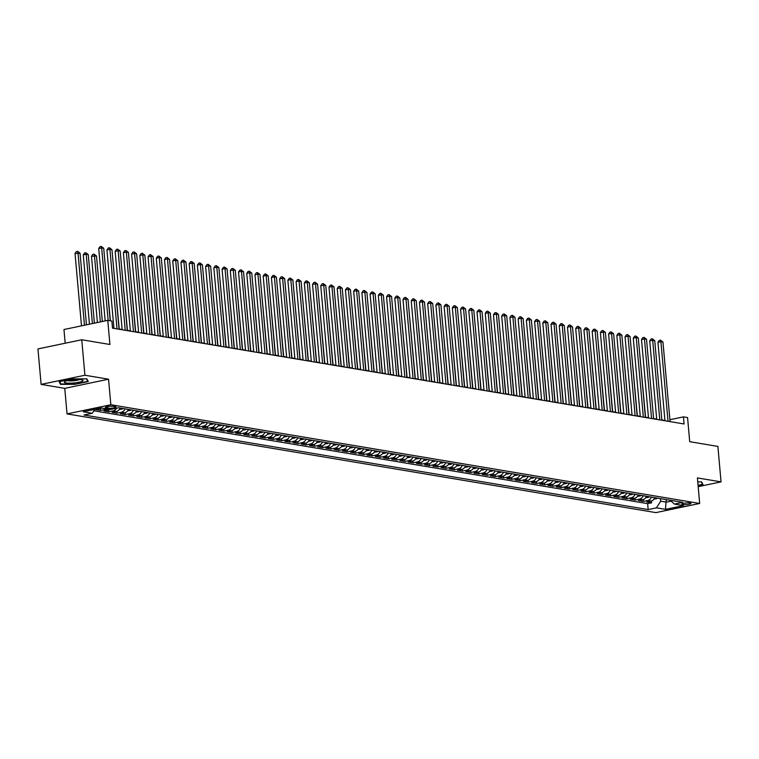 <?xml version="1.0" encoding="UTF-8"?>
<svg xmlns="http://www.w3.org/2000/svg" width="759" height="759" viewBox="0 0 759 759"><rect width="100%" height="100%" fill="white"/><g stroke="black" fill="none" stroke-linecap="round" stroke-linejoin="round"><path stroke-width="1.14" d="M690.149 502.97A4.63 0.816 174.9 0 0 684.941 503.113A4.63 0.816 174.9 0 0 681.743 504.175A4.63 0.816 174.9 0 0 682.569 504.555A4.63 0.816 174.9 0 0 687.768 504.422A4.63 0.816 174.9 0 0 690.975 503.35A4.63 0.816 174.9 0 0 690.149 502.97M67.039 413.902L655.89 512.619L699.684 503.454L110.842 404.746L67.039 413.902L64.762 388.361L108.556 379.196L84.913 375.24L41.119 384.396L64.762 388.361M41.119 384.396L37.95 348.922L81.754 339.766L109.913 344.482L107.769 320.364L63.965 329.52L65.189 343.229M698.185 486.661L721.05 481.88L717.881 446.406L689.713 441.681L687.559 417.564L683.451 416.871L669.903 419.708M84.913 375.24L81.754 339.766M101.516 408.038A5.787 4.734 99.5 0 1 99.97 408.693L95.653 409.594L100.586 410.42L100.416 408.57M109.742 409.424A5.787 4.734 -80.5 0 1 108.195 410.069L103.879 410.97L108.812 411.805L108.641 409.945M120.159 408.048A5.787 4.734 -80.5 0 1 116.421 411.444L112.095 412.355L117.038 413.181L116.867 411.331M128.375 409.424A5.787 4.734 -80.5 0 1 124.647 412.83L120.32 413.731L125.254 414.556L125.093 412.706M136.601 410.799A5.787 4.734 -80.5 0 1 132.863 414.205L128.546 415.107L133.48 415.932L133.318 414.082M144.827 412.175A5.787 4.734 -80.5 0 1 141.089 415.581L136.772 416.492L141.705 417.317L141.544 415.467M153.052 413.56A5.787 4.734 -80.5 0 1 149.314 416.966L144.997 417.867L149.931 418.693L149.76 416.843M161.278 414.936A5.787 4.734 -80.5 0 1 157.54 418.342L153.223 419.243L158.157 420.069L157.986 418.218M169.504 416.312A5.787 4.734 -80.5 0 1 165.766 419.718L161.439 420.628L166.382 421.454L166.212 419.604M177.729 417.697A5.787 4.734 -80.5 0 1 173.991 421.103L169.665 422.004L174.598 422.829L174.437 420.979M185.946 419.072A5.787 4.734 -80.5 0 1 182.217 422.478L177.891 423.38L182.824 424.205L182.663 422.355M194.171 420.448A5.787 4.734 -80.5 0 1 190.433 423.854L186.116 424.765L191.05 425.59L190.888 423.74M202.397 421.833A5.787 4.734 -80.5 0 1 198.659 425.239L194.342 426.141L199.275 426.966L199.105 425.116M210.623 423.209A5.787 4.734 -80.5 0 1 206.884 426.615L202.568 427.516L207.501 428.342L207.33 426.492M218.848 424.585A5.787 4.734 -80.5 0 1 215.11 427.991L210.784 428.892L215.727 429.727L215.556 427.877M227.074 425.97A5.787 4.734 -80.5 0 1 223.336 429.376L219.009 430.277L223.943 431.103L223.782 429.252M235.29 427.345A5.787 4.734 -80.5 0 1 231.561 430.751L227.235 431.653L232.169 432.478L232.007 430.628M243.516 428.721A5.787 4.734 -80.5 0 1 239.778 432.127L235.461 433.028L240.394 433.863L240.233 432.013M251.741 430.106A5.787 4.734 -80.5 0 1 248.003 433.512L243.686 434.414L248.62 435.239L248.449 433.389M259.967 431.482A5.787 4.734 -80.5 0 1 256.229 434.888L251.912 435.789L256.846 436.615L256.675 434.765M268.193 432.858A5.787 4.734 -80.5 0 1 264.455 436.264L260.128 437.165L265.071 438L264.9 436.14M276.418 434.243A5.787 4.734 -80.5 0 1 272.68 437.639L268.354 438.55L273.287 439.376L273.126 437.526M284.634 435.619A5.787 4.734 -80.5 0 1 280.906 439.025L276.58 439.926L281.513 440.751L281.352 438.901M292.86 436.994A5.787 4.734 -80.5 0 1 289.122 440.4L284.805 441.302L289.739 442.136L289.577 440.277M301.086 438.379A5.787 4.734 -80.5 0 1 297.348 441.776L293.031 442.687L297.964 443.512L297.794 441.662M309.311 439.755A5.787 4.734 -80.5 0 1 305.573 443.161L301.257 444.062L306.19 444.888L306.019 443.038M317.537 441.131A5.787 4.734 -80.5 0 1 313.799 444.537L309.473 445.438L314.416 446.264L314.245 444.413M325.763 442.506A5.787 4.734 -80.5 0 1 322.025 445.912L317.698 446.823L322.632 447.649L322.471 445.799M333.979 443.892A5.787 4.734 -80.5 0 1 330.25 447.298L325.924 448.199L330.858 449.024L330.696 447.174M342.205 445.267A5.787 4.734 -80.5 0 1 338.467 448.673L334.15 449.575L339.083 450.4L338.922 448.55M350.43 446.643A5.787 4.734 -80.5 0 1 346.692 450.049L342.375 450.96L347.309 451.785L347.138 449.935M358.656 448.028A5.787 4.734 -80.5 0 1 354.918 451.434L350.601 452.336L355.535 453.161L355.364 451.311M366.882 449.404A5.787 4.734 -80.5 0 1 363.144 452.81L358.817 453.711L363.76 454.537L363.589 452.687M375.107 450.78A5.787 4.734 -80.5 0 1 371.369 454.186L367.043 455.096L371.976 455.922L371.815 454.072M383.323 452.165A5.787 4.734 -80.5 0 1 379.595 455.571L375.269 456.472L380.202 457.298L380.041 455.447M391.549 453.54A5.787 4.734 -80.5 0 1 387.811 456.946L383.494 457.848L388.428 458.673L388.266 456.823M399.775 454.916A5.787 4.734 -80.5 0 1 396.037 458.322L391.72 459.223L396.653 460.058L396.492 458.208M408 456.301A5.787 4.734 -80.5 0 1 404.262 459.707L399.946 460.609L404.879 461.434L404.708 459.584M416.226 457.677A5.787 4.734 -80.5 0 1 412.488 461.083L408.162 461.984L413.105 462.81L412.934 460.96M424.452 459.053A5.787 4.734 -80.5 0 1 420.714 462.459L416.387 463.36L421.321 464.195L421.16 462.345M432.668 460.438A5.787 4.734 -80.5 0 1 428.939 463.844L424.613 464.745L429.547 465.571L429.385 463.721M440.894 461.814A5.787 4.734 -80.5 0 1 437.156 465.22L432.839 466.121L437.772 466.946L437.611 465.096M449.119 463.189A5.787 4.734 -80.5 0 1 445.381 466.595L441.064 467.497L445.998 468.331L445.837 466.472M457.345 464.574A5.787 4.734 -80.5 0 1 453.607 467.971L449.29 468.882L454.224 469.707L454.053 467.857M465.571 465.95A5.787 4.734 -80.5 0 1 461.833 469.356L457.516 470.257L462.449 471.083L462.278 469.233M473.796 467.326A5.787 4.734 -80.5 0 1 470.058 470.732L465.732 471.633L470.665 472.468L470.504 470.608M482.012 468.711A5.787 4.734 -80.5 0 1 478.284 472.107L473.958 473.018L478.891 473.844L478.73 471.994M490.238 470.087A5.787 4.734 -80.5 0 1 486.5 473.493L482.183 474.394L487.117 475.219L486.955 473.369M498.464 471.462A5.787 4.734 -80.5 0 1 494.726 474.868L490.409 475.77L495.342 476.605L495.181 474.745M506.689 472.838A5.787 4.734 -80.5 0 1 502.951 476.244L498.635 477.155L503.568 477.98L503.397 476.13M514.915 474.223A5.787 4.734 -80.5 0 1 511.177 477.629L506.86 478.531L511.794 479.356L511.623 477.506M523.141 475.599A5.787 4.734 -80.5 0 1 519.403 479.005L515.076 479.906L520.01 480.732L519.849 478.882M531.357 476.975A5.787 4.734 -80.5 0 1 527.628 480.381L523.302 481.291L528.236 482.117L528.074 480.267M539.583 478.36A5.787 4.734 -80.5 0 1 535.845 481.766L531.528 482.667L536.461 483.492L536.3 481.642M547.808 479.735A5.787 4.734 -80.5 0 1 544.07 483.141L539.753 484.043L544.687 484.868L544.526 483.018M556.034 481.111A5.787 4.734 -80.5 0 1 552.296 484.517L547.979 485.428L552.913 486.253L552.742 484.403M564.26 482.496A5.787 4.734 -80.5 0 1 560.521 485.902L556.205 486.804L561.138 487.629L560.967 485.779M572.485 483.872A5.787 4.734 -80.5 0 1 568.747 487.278L564.421 488.179L569.354 489.005L569.193 487.155M580.701 485.248A5.787 4.734 -80.5 0 1 576.973 488.654L572.647 489.555L577.58 490.39L577.419 488.54M588.927 486.633A5.787 4.734 -80.5 0 1 585.189 490.039L580.872 490.94L585.806 491.766L585.644 489.916M597.153 488.009A5.787 4.734 -80.5 0 1 593.415 491.415L589.098 492.316L594.031 493.141L593.87 491.291M605.378 489.384A5.787 4.734 -80.5 0 1 601.64 492.79L597.324 493.692L602.257 494.526L602.086 492.676M613.604 490.769A5.787 4.734 -80.5 0 1 609.866 494.175L605.549 495.077L610.483 495.902L610.312 494.052M621.83 492.145A5.787 4.734 -80.5 0 1 618.092 495.551L613.765 496.452L618.699 497.278L618.538 495.428M630.046 493.521A5.787 4.734 -80.5 0 1 626.317 496.927L621.991 497.828L626.925 498.663L626.763 496.813M638.272 494.906A5.787 4.734 -80.5 0 1 634.533 498.302L630.217 499.213L635.15 500.039L634.989 498.189M646.497 496.282A5.787 4.734 -80.5 0 1 642.759 499.688L638.442 500.589L643.376 501.414L643.215 499.564M107.769 320.364L111.877 321.057L112.512 328.144L684.087 423.968L683.451 416.871M106.099 407.868L107.901 408.171A4.488 0.787 174.9 0 0 112.949 408.038A4.488 0.787 174.9 0 0 116.042 407.004A4.488 0.787 174.9 0 0 115.245 406.644L113.433 406.34A4.488 0.787 174.9 0 0 108.395 406.473A4.488 0.787 174.9 0 0 105.302 407.507A4.488 0.787 174.9 0 0 106.099 407.868L106.023 406.995M670.15 500.247L674.447 504.09L682.73 502.354L118.556 407.773L110.273 409.509L101.222 407.991L83.234 411.757L92.275 413.276L83.993 415.002L648.167 509.583L656.45 507.847L660.681 501.187L666.44 502.154L671.174 501.158M674.447 504.09L683.489 505.608L665.501 509.365L656.45 507.847M93.85 410.79L647.636 503.625L651.601 502.8L651.431 500.94M654.723 497.657A5.787 4.734 -80.5 0 1 650.985 501.063L646.668 501.965L651.601 502.8M651.431 497.107A5.787 4.734 99.5 0 1 647.693 500.513L643.376 501.414M643.205 495.731A5.787 4.734 99.5 0 1 639.476 499.137L635.15 500.039M634.989 494.346A5.787 4.734 99.5 0 1 631.251 497.752L626.925 498.663M626.763 492.971A5.787 4.734 99.5 0 1 623.025 496.377L618.699 497.278M618.538 491.595A5.787 4.734 99.5 0 1 614.799 495.001L610.483 495.902M610.312 490.21A5.787 4.734 99.5 0 1 606.574 493.616L602.257 494.526M602.086 488.834A5.787 4.734 99.5 0 1 598.348 492.24L594.031 493.141M593.861 487.458A5.787 4.734 99.5 0 1 590.132 490.864L585.806 491.766M585.644 486.083A5.787 4.734 99.5 0 1 581.906 489.479L577.58 490.39M577.419 484.697A5.787 4.734 99.5 0 1 573.681 488.103L569.354 489.005M569.193 483.322A5.787 4.734 99.5 0 1 565.455 486.728L561.138 487.629M560.967 481.946A5.787 4.734 99.5 0 1 557.229 485.343L552.913 486.253M552.742 480.561A5.787 4.734 99.5 0 1 549.004 483.967L544.687 484.868M544.516 479.185A5.787 4.734 99.5 0 1 540.788 482.591L536.461 483.492M536.3 477.809A5.787 4.734 99.5 0 1 532.562 481.215L528.236 482.117M528.074 476.424A5.787 4.734 99.5 0 1 524.336 479.83L520.01 480.732M519.849 475.049A5.787 4.734 99.5 0 1 516.111 478.455L511.794 479.356M511.623 473.673A5.787 4.734 99.5 0 1 507.885 477.079L503.568 477.98M503.397 472.288A5.787 4.734 99.5 0 1 499.659 475.694L495.342 476.605M495.172 470.912A5.787 4.734 99.5 0 1 491.443 474.318L487.117 475.219M486.955 469.536A5.787 4.734 99.5 0 1 483.217 472.942L478.891 473.844M478.73 468.151A5.787 4.734 99.5 0 1 474.992 471.557L470.665 472.468M470.504 466.776A5.787 4.734 99.5 0 1 466.766 470.182L462.449 471.083M462.278 465.4A5.787 4.734 99.5 0 1 458.54 468.806L454.224 469.707M454.053 464.015A5.787 4.734 99.5 0 1 450.315 467.421L445.998 468.331M445.827 462.639A5.787 4.734 99.5 0 1 442.099 466.045L437.772 466.946M437.611 461.263A5.787 4.734 99.5 0 1 433.873 464.669L429.547 465.571M429.385 459.878A5.787 4.734 99.5 0 1 425.647 463.284L421.321 464.195M421.16 458.502A5.787 4.734 99.5 0 1 417.422 461.908L413.105 462.81M412.934 457.127A5.787 4.734 99.5 0 1 409.196 460.533L404.879 461.434M404.708 455.751A5.787 4.734 99.5 0 1 400.97 459.148L396.653 460.058M396.483 454.366A5.787 4.734 99.5 0 1 392.754 457.772L388.428 458.673M388.257 452.99A5.787 4.734 99.5 0 1 384.528 456.396L380.202 457.298M380.041 451.614A5.787 4.734 99.5 0 1 376.303 455.011L371.976 455.922M371.815 450.229A5.787 4.734 99.5 0 1 368.077 453.635L363.76 454.537M363.589 448.854A5.787 4.734 99.5 0 1 359.851 452.26L355.535 453.161M355.364 447.478A5.787 4.734 99.5 0 1 351.626 450.884L347.309 451.785M347.138 446.093A5.787 4.734 99.5 0 1 343.4 449.499L339.083 450.4M338.912 444.717A5.787 4.734 99.5 0 1 335.184 448.123L330.858 449.024M330.696 443.341A5.787 4.734 99.5 0 1 326.958 446.747L322.632 447.649M322.471 441.956A5.787 4.734 99.5 0 1 318.733 445.362L314.416 446.264M314.245 440.581A5.787 4.734 99.5 0 1 310.507 443.987L306.19 444.888M306.019 439.205A5.787 4.734 99.5 0 1 302.281 442.611L297.964 443.512M297.794 437.82A5.787 4.734 99.5 0 1 294.056 441.226L289.739 442.136M289.568 436.444A5.787 4.734 99.5 0 1 285.839 439.85L281.513 440.751M281.352 435.068A5.787 4.734 99.5 0 1 277.614 438.474L273.287 439.376M273.126 433.683A5.787 4.734 99.5 0 1 269.388 437.089L265.071 438M264.9 432.307A5.787 4.734 99.5 0 1 261.162 435.713L256.846 436.615M256.675 430.932A5.787 4.734 99.5 0 1 252.937 434.338L248.62 435.239M248.449 429.547A5.787 4.734 99.5 0 1 244.711 432.953L240.394 433.863M240.223 428.171A5.787 4.734 99.5 0 1 236.495 431.577L232.169 432.478M232.007 426.795A5.787 4.734 99.5 0 1 228.269 430.201L223.943 431.103M223.782 425.419A5.787 4.734 99.5 0 1 220.044 428.816L215.727 429.727M215.556 424.034A5.787 4.734 99.5 0 1 211.818 427.44L207.501 428.342M207.33 422.659A5.787 4.734 99.5 0 1 203.592 426.065L199.275 426.966M199.105 421.283A5.787 4.734 99.5 0 1 195.367 424.679L191.05 425.59M190.879 419.898A5.787 4.734 99.5 0 1 187.15 423.304L182.824 424.205M182.663 418.522A5.787 4.734 99.5 0 1 178.925 421.928L174.598 422.829M174.437 417.146A5.787 4.734 99.5 0 1 170.699 420.552L166.382 421.454M166.212 415.761A5.787 4.734 99.5 0 1 162.473 419.167L158.157 420.069M157.986 414.386A5.787 4.734 99.5 0 1 154.248 417.792L149.931 418.693M149.76 413.01A5.787 4.734 99.5 0 1 146.022 416.416L141.705 417.317M141.535 411.625A5.787 4.734 99.5 0 1 137.806 415.031L133.48 415.932M133.318 410.249A5.787 4.734 99.5 0 1 129.58 413.655L125.254 414.556M125.093 408.873A5.787 4.734 99.5 0 1 121.355 412.279L117.038 413.181M116.525 408.2A5.787 4.734 99.5 0 1 113.129 410.894L108.812 411.805M106.45 408.864A5.787 4.734 99.5 0 1 104.903 409.518L100.586 410.42M108.556 379.196L110.842 404.746M721.05 481.88L697.407 477.914L699.684 503.454M664.922 420.458L661.82 419.936M656.706 419.082L653.594 418.56M648.48 417.697L645.368 417.175M640.254 416.321L637.143 415.799M632.029 414.945L628.926 414.423M623.803 413.56L620.701 413.048M615.577 412.184L612.475 411.663M607.361 410.809L604.249 410.287M599.136 409.424L596.024 408.911M590.91 408.048L587.798 407.526M582.684 406.672L579.582 406.15M574.459 405.297L571.356 404.775M566.233 403.911L563.131 403.39M558.017 402.536L554.905 402.014M549.791 401.16L546.679 400.638M541.565 399.775L538.454 399.253M533.34 398.399L530.228 397.877M525.114 397.023L522.012 396.502M516.888 395.638L513.786 395.116M508.672 394.263L505.56 393.741M500.447 392.887L497.335 392.365M492.221 391.502L489.109 390.98M483.995 390.126L480.883 389.604M475.77 388.75L472.667 388.228M467.544 387.365L464.442 386.843M459.328 385.989L456.216 385.468M451.102 384.614L447.99 384.092M442.877 383.229L439.765 382.716M434.651 381.853L431.539 381.331M426.425 380.477L423.323 379.955M418.2 379.092L415.097 378.58M409.983 377.716L406.871 377.195M401.758 376.341L398.646 375.819M393.532 374.965L390.42 374.443M385.306 373.58L382.194 373.058M377.081 372.204L373.978 371.682M368.855 370.828L365.753 370.307M360.629 369.443L357.527 368.921M352.413 368.068L349.301 367.546M344.188 366.692L341.076 366.17M335.962 365.307L332.85 364.785M327.736 363.931L324.634 363.409M319.511 362.555L316.408 362.034M311.285 361.17L308.182 360.648M303.069 359.794L299.957 359.273M294.843 358.419L291.731 357.897M286.617 357.034L283.505 356.512M278.392 355.658L275.289 355.136M270.166 354.282L267.064 353.76M261.94 352.897L258.838 352.385M253.724 351.521L250.612 351M245.499 350.146L242.387 349.624M237.273 348.761L234.161 348.248M229.047 347.385L225.945 346.863M220.822 346.009L217.719 345.487M212.596 344.633L209.493 344.112M204.38 343.248L201.268 342.726M196.154 341.873L193.042 341.351M187.928 340.497L184.817 339.975M179.703 339.112L176.6 338.59M171.477 337.736L168.375 337.214M163.251 336.36L160.149 335.839M155.035 334.975L151.923 334.453M146.81 333.599L143.698 333.078M138.584 332.224L135.472 331.702M130.358 330.839L127.256 330.317M122.133 329.463L119.03 328.941M113.907 328.087L112.484 327.841M666.212 499.583L665.501 509.365M660.453 498.616L660.681 501.187M94.771 409.338L92.275 413.276M647.636 503.625L648.167 509.583M60.521 384.367L75.046 384.32L88.243 381.559L86.896 378.855L72.371 378.902L59.174 381.663L60.521 384.367L60.388 382.972M698.1 485.646L702.986 484.622L701.648 481.908L697.768 481.927M86.564 378.855L87.759 381.274L75.046 384.32M108.139 320.431L101.668 247.937L103.727 248.278L110.197 320.772M105.169 320.905L98.708 248.554L101.668 247.937L101.232 246.381L103.727 248.278M98.708 248.554L100.055 246.628L101.232 246.381M86.441 324.824L80.056 253.231L75.037 253.506L81.498 325.858M75.037 253.506L76.374 251.58L77.56 251.333L77.997 252.889L84.458 325.241M77.56 251.333L80.056 253.231M81.374 379.718A9.402 1.651 174.9 0 0 72.238 379.813A9.402 1.651 174.9 0 0 64.724 381.616A9.402 1.651 174.9 0 0 65.986 382.934A9.402 1.651 174.9 0 0 77.911 382.441A9.402 1.651 174.9 0 0 82.551 380.022A9.402 1.651 174.9 0 0 81.374 379.718M67.608 380.591A6.442 1.129 174.9 0 0 68.263 380.752A6.442 1.129 174.9 0 0 74.316 380.705A6.442 1.129 174.9 0 0 79.534 379.528M74.98 383.95L60.9 383.997L59.686 381.549M87.683 380.449L87.759 381.274M702.436 483.502L702.511 484.337L698.062 485.267M701.316 481.908L702.511 484.337M117 328.903L109.894 249.313L111.953 249.664L119.059 329.245M113.935 328.391L106.934 249.939L109.894 249.313L109.457 247.757L111.953 249.664M106.934 249.939L108.281 248.013L109.457 247.757M125.226 330.279L118.119 250.698L120.178 251.039L127.275 330.62M122.161 329.767L115.159 251.314L118.119 250.698L117.683 249.142L120.178 251.039M115.159 251.314L116.497 249.388L117.683 249.142M133.451 331.655L126.345 252.073L128.404 252.415L135.5 332.006M130.387 331.142L123.385 252.69L126.345 252.073L125.909 250.517L128.404 252.415M123.385 252.69L124.723 250.764L125.909 250.517M141.667 333.04L134.571 253.449L136.62 253.8L143.726 333.381M138.612 332.527L131.611 254.075L134.571 253.449L134.134 251.893L136.62 253.8M131.611 254.075L132.948 252.14L134.134 251.893M94.391 323.163L88.272 254.616L86.222 254.265L83.262 254.891L89.448 324.197M83.262 254.891L84.6 252.956L85.786 252.709L86.222 254.265L92.408 323.571M85.786 252.709L88.272 254.616M102.351 321.493L96.497 255.992L91.488 256.267L97.399 322.528M91.488 256.267L92.826 254.341L94.012 254.094L94.448 255.65L100.359 321.911M94.012 254.094L96.497 255.992M119.4 409.414L121.753 409.148A3.833 3.131 -80.5 0 0 122.996 408.522M120.453 408.095A3.833 3.131 99.5 0 1 120.074 408.361L121.06 408.522A3.833 3.131 -80.5 0 0 121.44 408.257M110.387 320.801L104.533 257.339M127.626 410.79L129.979 410.524A3.833 3.131 -80.5 0 0 131.222 409.898M128.679 409.471A3.833 3.131 99.5 0 1 128.299 409.737L129.286 409.898A3.833 3.131 -80.5 0 0 129.666 409.632M119.22 328.97L112.759 258.715M149.893 334.415L142.796 254.834L144.846 255.176L151.952 334.757M146.838 333.903L139.836 255.451L142.796 254.834L142.36 253.278L144.846 255.176M139.836 255.451L141.174 253.525L142.36 253.278M135.852 412.165L138.204 411.9A3.833 3.131 -80.5 0 0 139.447 411.274M136.895 410.847A3.833 3.131 99.5 0 1 136.525 411.112L137.512 411.283A3.833 3.131 -80.5 0 0 137.882 411.017M127.436 330.355L120.985 260.1M158.119 335.791L151.013 256.21L153.071 256.551L160.177 336.142M155.054 335.279L148.052 256.827L151.013 256.21L150.576 254.654L153.071 256.551M148.052 256.827L149.4 254.901L150.576 254.654M144.068 413.541L146.43 413.285A3.833 3.131 -80.5 0 0 147.673 412.659M145.121 412.232A3.833 3.131 99.5 0 1 144.751 412.498L145.737 412.659A3.833 3.131 -80.5 0 0 146.107 412.393M135.662 331.73L129.21 261.476M166.344 337.176L159.238 257.586L161.297 257.937L168.403 337.518M163.28 336.654L156.278 258.212L159.238 257.586L158.802 256.03L161.297 257.937M156.278 258.212L157.625 256.276L158.802 256.03M152.293 414.926L154.656 414.661A3.833 3.131 -80.5 0 0 155.899 414.034M153.346 413.608A3.833 3.131 99.5 0 1 152.976 413.873L153.963 414.034A3.833 3.131 -80.5 0 0 154.333 413.769M143.887 333.106L137.436 262.851M174.57 338.552L167.464 258.971L169.523 259.312L176.619 338.893M171.506 338.04L164.504 259.587L167.464 258.971L167.027 257.415L169.523 259.312M164.504 259.587L165.841 257.662L167.027 257.415M160.519 416.302L162.872 416.036A3.833 3.131 -80.5 0 0 164.124 415.41M161.572 414.983A3.833 3.131 99.5 0 1 161.202 415.249L162.189 415.42A3.833 3.131 -80.5 0 0 162.559 415.154M152.113 334.491L145.652 264.236M182.796 339.928L175.69 260.346L177.748 260.688L184.845 340.279M179.731 339.415L172.729 260.963L175.69 260.346L175.253 258.791L177.748 260.688M172.729 260.963L174.067 259.037L175.253 258.791M168.745 417.678L171.098 417.422A3.833 3.131 -80.5 0 0 172.34 416.795M169.798 416.368A3.833 3.131 99.5 0 1 169.418 416.634L170.405 416.795A3.833 3.131 -80.5 0 0 170.784 416.53M160.339 335.867L153.878 265.612M191.012 341.313L183.915 261.722L185.964 262.073L193.071 341.654M187.957 340.791L180.955 262.348L183.915 261.722L183.479 260.166L185.964 262.073M180.955 262.348L182.293 260.413L183.479 260.166M176.97 419.063L179.323 418.797A3.833 3.131 -80.5 0 0 180.566 418.171M178.023 417.744A3.833 3.131 99.5 0 1 177.644 418.01L178.631 418.171A3.833 3.131 -80.5 0 0 179.01 417.905M168.564 337.243L162.103 266.988M199.237 342.688L192.141 263.107L194.19 263.449L201.296 343.03M196.183 342.176L189.181 263.724L192.141 263.107L191.704 261.551L194.19 263.449M189.181 263.724L190.518 261.798L191.704 261.551M185.196 420.439L187.549 420.173A3.833 3.131 -80.5 0 0 188.792 419.547M186.24 419.12A3.833 3.131 99.5 0 1 185.87 419.385L186.856 419.556A3.833 3.131 -80.5 0 0 187.226 419.291M176.781 338.628L170.329 268.363M207.463 344.064L200.357 264.483L202.416 264.825L209.522 344.406M204.399 343.552L197.397 265.1L200.357 264.483L199.921 262.927L202.416 264.825M197.397 265.1L198.744 263.174L199.921 262.927M193.412 421.814L195.775 421.558A3.833 3.131 -80.5 0 0 197.017 420.932M194.465 420.505A3.833 3.131 99.5 0 1 194.095 420.761L195.082 420.932A3.833 3.131 -80.5 0 0 195.452 420.666M185.006 340.004L178.555 269.749M215.689 345.44L208.583 265.859L210.641 266.21L217.748 345.791M212.624 344.928L205.623 266.475L208.583 265.859L208.146 264.303L210.641 266.21M205.623 266.475L206.97 264.549L208.146 264.303M201.638 423.199L204 422.934A3.833 3.131 -80.5 0 0 205.243 422.308M202.691 421.881A3.833 3.131 99.5 0 1 202.321 422.146L203.308 422.308A3.833 3.131 -80.5 0 0 203.678 422.042M193.232 341.379L186.78 271.124M223.914 346.825L216.808 267.244L218.867 267.585L225.964 347.167M220.85 346.313L213.848 267.861L216.808 267.244L216.372 265.688L218.867 267.585M213.848 267.861L215.186 265.935L216.372 265.688M209.863 424.575L212.216 424.309A3.833 3.131 -80.5 0 0 213.469 423.683M210.917 423.256A3.833 3.131 99.5 0 1 210.547 423.522L211.533 423.693A3.833 3.131 -80.5 0 0 211.903 423.427M201.458 342.764L194.997 272.5M232.14 348.201L225.034 268.62L227.093 268.961L234.189 348.542M229.076 347.688L222.074 269.236L225.034 268.62L224.598 267.064L227.093 268.961M222.074 269.236L223.412 267.31L224.598 267.064M218.089 425.951L220.442 425.685A3.833 3.131 -80.5 0 0 221.694 425.068M219.142 424.642A3.833 3.131 99.5 0 1 218.763 424.898L219.749 425.068A3.833 3.131 -80.5 0 0 220.129 424.803M209.683 344.14L203.222 273.885M240.356 349.576L233.26 269.995L235.309 270.346L242.415 349.927M237.301 349.064L230.3 270.612L233.26 269.995L232.823 268.439L235.309 270.346M230.3 270.612L231.637 268.686L232.823 268.439M226.315 427.336L228.668 427.07A3.833 3.131 -80.5 0 0 229.911 426.444M227.368 426.017A3.833 3.131 99.5 0 1 226.988 426.283L227.975 426.444A3.833 3.131 -80.5 0 0 228.355 426.178M217.909 345.516L211.448 275.261M248.582 350.962L241.485 271.371L243.535 271.722L250.641 351.303M245.527 350.449L238.525 271.997L241.485 271.371L241.049 269.825L243.535 271.722M238.525 271.997L239.863 270.071L241.049 269.825M234.54 428.712L236.893 428.446A3.833 3.131 -80.5 0 0 238.136 427.82M235.584 427.393A3.833 3.131 99.5 0 1 235.214 427.659L236.201 427.829A3.833 3.131 -80.5 0 0 236.571 427.564M226.125 346.901L219.674 276.637M256.808 352.337L249.702 272.756L251.76 273.098L258.866 352.679M253.743 351.825L246.741 273.373L249.702 272.756L249.275 271.2L251.76 273.098M246.741 273.373L248.089 271.447L249.275 271.2M242.757 430.087L245.119 429.822A3.833 3.131 -80.5 0 0 246.362 429.205M243.81 428.778A3.833 3.131 99.5 0 1 243.44 429.034L244.426 429.205A3.833 3.131 -80.5 0 0 244.796 428.939M234.351 348.277L227.899 278.022M265.033 353.713L257.927 274.132L259.986 274.473L267.092 354.064M261.969 353.201L254.967 274.749L257.927 274.132L257.491 272.576L259.986 274.473M254.967 274.749L256.314 272.823L257.491 272.576M250.982 431.473L253.345 431.207A3.833 3.131 -80.5 0 0 254.588 430.581M252.035 430.154A3.833 3.131 99.5 0 1 251.665 430.419L252.652 430.581A3.833 3.131 -80.5 0 0 253.022 430.315M242.576 349.652L236.125 279.397M273.259 355.098L266.153 275.508L268.212 275.859L275.308 355.44M270.195 354.586L263.193 276.134L266.153 275.508L265.716 273.952L268.212 275.859M263.193 276.134L264.53 274.208L265.716 273.952M259.208 432.848L261.561 432.583A3.833 3.131 -80.5 0 0 262.813 431.956M260.261 431.529A3.833 3.131 99.5 0 1 259.891 431.795L260.878 431.956A3.833 3.131 -80.5 0 0 261.248 431.7M250.802 351.037L244.341 280.773M281.485 356.474L274.378 276.893L276.437 277.234L283.534 356.815M278.42 355.962L271.418 277.509L274.378 276.893L273.942 275.337L276.437 277.234M271.418 277.509L272.756 275.583L273.942 275.337M267.434 434.224L269.787 433.958A3.833 3.131 -80.5 0 0 271.039 433.342M268.487 432.905A3.833 3.131 99.5 0 1 268.107 433.171L269.094 433.342A3.833 3.131 -80.5 0 0 269.473 433.076M259.028 352.413L252.567 282.158M289.701 357.85L282.604 278.268L284.653 278.61L291.76 358.201M286.646 357.337L279.644 278.885L282.604 278.268L282.168 276.712L284.653 278.61M279.644 278.885L280.982 276.959L282.168 276.712M275.659 435.609L278.012 435.343A3.833 3.131 -80.5 0 0 279.255 434.717M276.712 434.29A3.833 3.131 99.5 0 1 276.333 434.556L277.32 434.717A3.833 3.131 -80.5 0 0 277.699 434.452M267.253 353.789L260.792 283.534M297.926 359.235L290.83 279.644L292.879 279.995L299.985 359.576M294.872 358.722L287.87 280.27L290.83 279.644L290.393 278.088L292.879 279.995M287.87 280.27L289.207 278.344L290.393 278.088M283.885 436.985L286.238 436.719A3.833 3.131 -80.5 0 0 287.481 436.093M284.929 435.666A3.833 3.131 99.5 0 1 284.559 435.932L285.545 436.093A3.833 3.131 -80.5 0 0 285.915 435.837M275.47 355.165L269.018 284.91M306.152 360.61L299.046 281.029L301.105 281.371L308.211 360.952M303.088 360.098L296.095 281.646L299.046 281.029L298.619 279.473L301.105 281.371M296.095 281.646L297.433 279.72L298.619 279.473M292.101 438.36L294.464 438.095A3.833 3.131 -80.5 0 0 295.706 437.469M293.154 437.042A3.833 3.131 99.5 0 1 292.784 437.307L293.771 437.478A3.833 3.131 -80.5 0 0 294.141 437.212M283.695 356.55L277.244 286.295M314.378 361.986L307.272 282.405L309.33 282.746L316.437 362.337M311.313 361.474L304.312 283.022L307.272 282.405L306.835 280.849L309.33 282.746M304.312 283.022L305.659 281.096L306.835 280.849M300.327 439.746L302.689 439.48A3.833 3.131 -80.5 0 0 303.932 438.854M301.38 438.427A3.833 3.131 99.5 0 1 301.01 438.693L301.997 438.854A3.833 3.131 -80.5 0 0 302.367 438.588M291.921 357.925L285.469 287.67M322.603 363.371L315.497 283.781L317.556 284.132L324.653 363.713M319.539 362.859L312.537 284.407L315.497 283.781L315.061 282.225L317.556 284.132M312.537 284.407L313.875 282.481L315.061 282.225M308.552 441.121L310.905 440.856A3.833 3.131 -80.5 0 0 312.158 440.229M309.606 439.803A3.833 3.131 99.5 0 1 309.236 440.068L310.222 440.229A3.833 3.131 -80.5 0 0 310.592 439.964M300.147 359.301L293.686 289.046M330.829 364.747L323.723 285.166L325.782 285.507L332.878 365.088M327.765 364.235L320.763 285.782L323.723 285.166L323.287 283.61L325.782 285.507M320.763 285.782L322.101 283.857L323.287 283.61M316.778 442.497L319.131 442.231A3.833 3.131 -80.5 0 0 320.383 441.605M317.831 441.178A3.833 3.131 99.5 0 1 317.452 441.444L318.438 441.615A3.833 3.131 -80.5 0 0 318.818 441.349M308.372 360.686L301.911 290.431M339.045 366.123L331.949 286.541L333.998 286.883L341.104 366.474M335.99 365.61L328.989 287.158L331.949 286.541L331.512 284.986L333.998 286.883M328.989 287.158L330.326 285.232L331.512 284.986M325.004 443.882L327.357 443.617A3.833 3.131 -80.5 0 0 328.6 442.99M326.057 442.563A3.833 3.131 99.5 0 1 325.677 442.829L326.664 442.99A3.833 3.131 -80.5 0 0 327.044 442.725M316.598 362.062L310.137 291.807M347.271 367.508L340.174 287.917L342.224 288.268L349.33 367.849M344.216 366.995L337.214 288.543L340.174 287.917L339.738 286.361L342.224 288.268M337.214 288.543L338.552 286.608L339.738 286.361M333.229 445.258L335.582 444.992A3.833 3.131 -80.5 0 0 336.825 444.366M334.273 443.939A3.833 3.131 99.5 0 1 333.903 444.205L334.89 444.366A3.833 3.131 -80.5 0 0 335.269 444.1M324.814 363.438L318.363 293.183M355.497 368.883L348.39 289.302L350.449 289.644L357.555 369.225M352.442 368.371L345.44 289.919L348.39 289.302L347.964 287.746L350.449 289.644M345.44 289.919L346.778 287.993L347.964 287.746M341.446 446.634L343.808 446.368A3.833 3.131 -80.5 0 0 345.051 445.742M342.499 445.315A3.833 3.131 99.5 0 1 342.129 445.58L343.115 445.751A3.833 3.131 -80.5 0 0 343.485 445.486M333.04 364.823L326.588 294.568M363.722 370.259L356.616 290.678L358.675 291.02L365.781 370.61M360.658 369.747L353.656 291.295L356.616 290.678L356.18 289.122L358.675 291.02M353.656 291.295L355.003 289.369L356.18 289.122M349.671 448.009L352.034 447.753A3.833 3.131 -80.5 0 0 353.277 447.127M350.724 446.7A3.833 3.131 99.5 0 1 350.354 446.966L351.341 447.127A3.833 3.131 -80.5 0 0 351.711 446.861M341.265 366.199L334.814 295.944M371.948 371.644L364.842 292.054L366.901 292.405L373.997 371.986M368.883 371.123L361.882 292.68L364.842 292.054L364.405 290.498L366.901 292.405M361.882 292.68L363.219 290.744L364.405 290.498M357.897 449.394L360.25 449.129A3.833 3.131 -80.5 0 0 361.502 448.503M358.95 448.076A3.833 3.131 99.5 0 1 358.58 448.341L359.567 448.503A3.833 3.131 -80.5 0 0 359.937 448.237M349.491 367.574L343.04 297.319M380.174 373.02L373.067 293.439L375.126 293.78L382.223 373.362M377.109 372.508L370.107 294.056L373.067 293.439L372.631 291.883L375.126 293.78M370.107 294.056L371.445 292.13L372.631 291.883M366.123 450.77L368.476 450.504A3.833 3.131 -80.5 0 0 369.728 449.878M367.176 449.451A3.833 3.131 99.5 0 1 366.796 449.717L367.783 449.888A3.833 3.131 -80.5 0 0 368.162 449.622M357.717 368.959L351.256 298.695M388.39 374.396L381.293 294.815L383.352 295.156L390.449 374.747M385.335 373.883L378.333 295.431L381.293 294.815L380.857 293.259L383.352 295.156M378.333 295.431L379.671 293.505L380.857 293.259M374.348 452.146L376.701 451.89A3.833 3.131 -80.5 0 0 377.944 451.263M375.401 450.837A3.833 3.131 99.5 0 1 375.022 451.093L376.009 451.263A3.833 3.131 -80.5 0 0 376.388 450.998M365.942 370.335L359.481 300.08M396.615 375.771L389.519 296.19L391.568 296.541L398.674 376.122M393.56 375.259L386.559 296.807L389.519 296.19L389.082 294.634L391.568 296.541M386.559 296.807L387.896 294.881L389.082 294.634M382.574 453.531L384.927 453.265A3.833 3.131 -80.5 0 0 386.17 452.639M383.627 452.212A3.833 3.131 99.5 0 1 383.248 452.478L384.234 452.639A3.833 3.131 -80.5 0 0 384.614 452.373M374.159 371.711L367.707 301.456M404.841 377.157L397.735 297.575L399.794 297.917L406.9 377.498M401.786 376.644L394.784 298.192L397.735 297.575L397.308 296.019L399.794 297.917M394.784 298.192L396.122 296.266L397.308 296.019M390.79 454.907L393.153 454.641A3.833 3.131 -80.5 0 0 394.395 454.015M391.843 453.588A3.833 3.131 99.5 0 1 391.473 453.854L392.46 454.024A3.833 3.131 -80.5 0 0 392.83 453.759M382.384 373.096L375.933 302.832M413.067 378.532L405.961 298.951L408.019 299.293L415.126 378.874M410.002 378.02L403.001 299.568L405.961 298.951L405.524 297.395L408.019 299.293M403.001 299.568L404.348 297.642L405.524 297.395M399.016 456.282L401.378 456.017A3.833 3.131 -80.5 0 0 402.621 455.4M400.069 454.973A3.833 3.131 99.5 0 1 399.699 455.229L400.686 455.4A3.833 3.131 -80.5 0 0 401.056 455.134M390.61 374.472L384.158 304.217M421.292 379.908L414.186 300.327L416.245 300.678L423.342 380.259M418.228 379.396L411.226 300.943L414.186 300.327L413.75 298.771L416.245 300.678M411.226 300.943L412.564 299.018L413.75 298.771M407.241 457.668L409.594 457.402A3.833 3.131 -80.5 0 0 410.847 456.776M408.295 456.349A3.833 3.131 99.5 0 1 407.925 456.614L408.911 456.776A3.833 3.131 -80.5 0 0 409.281 456.51M398.836 375.847L392.384 305.592M429.518 381.293L422.412 301.712L424.471 302.054L431.567 381.635M426.454 380.781L419.452 302.329L422.412 301.712L421.976 300.156L424.471 302.054M419.452 302.329L420.79 300.403L421.976 300.156M415.467 459.043L417.82 458.778A3.833 3.131 -80.5 0 0 419.072 458.151M416.52 457.724A3.833 3.131 99.5 0 1 416.141 457.99L417.127 458.161A3.833 3.131 -80.5 0 0 417.507 457.895M407.061 377.232L400.6 306.968M437.734 382.669L430.638 303.088L432.696 303.429L439.793 383.01M434.679 382.156L427.678 303.704L430.638 303.088L430.201 301.532L432.696 303.429M427.678 303.704L429.015 301.778L430.201 301.532M423.693 460.419L426.046 460.153A3.833 3.131 -80.5 0 0 427.289 459.537M424.746 459.11A3.833 3.131 99.5 0 1 424.366 459.366L425.353 459.537A3.833 3.131 -80.5 0 0 425.733 459.271M415.287 378.608L408.826 308.353M445.96 384.045L438.863 304.463L440.913 304.805L448.019 384.396M442.905 383.532L435.903 305.08L438.863 304.463L438.427 302.907L440.913 304.805M435.903 305.08L437.241 303.154L438.427 302.907M431.918 461.804L434.271 461.538A3.833 3.131 -80.5 0 0 435.514 460.912M432.972 460.485A3.833 3.131 99.5 0 1 432.592 460.751L433.579 460.912A3.833 3.131 -80.5 0 0 433.958 460.647M423.513 379.984L417.052 309.729M454.186 385.43L447.079 305.839L449.138 306.19L456.244 385.771M451.131 384.917L444.129 306.465L447.079 305.839L446.653 304.293L449.138 306.19M444.129 306.465L445.467 304.539L446.653 304.293M440.135 463.18L442.497 462.914A3.833 3.131 -80.5 0 0 443.74 462.288M441.188 461.861A3.833 3.131 99.5 0 1 440.818 462.127L441.804 462.288A3.833 3.131 -80.5 0 0 442.174 462.032M431.729 381.369L425.277 311.105M462.411 386.805L455.305 307.224L457.364 307.566L464.47 387.147M459.347 386.293L452.345 307.841L455.305 307.224L454.869 305.668L457.364 307.566M452.345 307.841L453.692 305.915L454.869 305.668M448.36 464.555L450.723 464.29A3.833 3.131 -80.5 0 0 451.966 463.673M449.413 463.237A3.833 3.131 99.5 0 1 449.043 463.502L450.03 463.673A3.833 3.131 -80.5 0 0 450.4 463.407M439.954 382.745L433.503 312.49M470.637 388.181L463.531 308.6L465.59 308.941L472.686 388.532M467.572 387.669L460.571 309.217L463.531 308.6L463.094 307.044L465.59 308.941M460.571 309.217L461.908 307.291L463.094 307.044M456.586 465.941L458.939 465.675A3.833 3.131 -80.5 0 0 460.191 465.049M457.639 464.622A3.833 3.131 99.5 0 1 457.269 464.887L458.256 465.049A3.833 3.131 -80.5 0 0 458.626 464.783M448.18 384.12L441.729 313.865M478.863 389.566L471.756 309.976L473.815 310.327L480.912 389.908M475.798 389.054L468.796 310.602L471.756 309.976L471.32 308.42L473.815 310.327M468.796 310.602L470.134 308.676L471.32 308.42M464.812 467.316L467.164 467.051A3.833 3.131 -80.5 0 0 468.417 466.424M465.865 465.998A3.833 3.131 99.5 0 1 465.485 466.263L466.481 466.424A3.833 3.131 -80.5 0 0 466.851 466.168M456.406 385.496L449.945 315.241M487.079 390.942L479.982 311.361L482.041 311.702L489.138 391.283M484.024 390.43L477.022 311.977L479.982 311.361L479.546 309.805L482.041 311.702M477.022 311.977L478.36 310.052L479.546 309.805M473.037 468.692L475.39 468.426A3.833 3.131 -80.5 0 0 476.633 467.8M474.09 467.373A3.833 3.131 99.5 0 1 473.711 467.639L474.698 467.81A3.833 3.131 -80.5 0 0 475.077 467.544M464.631 386.881L458.17 316.626M495.304 392.318L488.208 312.736L490.257 313.078L497.363 392.669M492.249 391.805L485.248 313.353L488.208 312.736L487.771 311.181L490.257 313.078M485.248 313.353L486.585 311.427L487.771 311.181M481.263 470.077L483.616 469.812A3.833 3.131 -80.5 0 0 484.859 469.185M482.316 468.758A3.833 3.131 99.5 0 1 481.937 469.024L482.923 469.185A3.833 3.131 -80.5 0 0 483.303 468.92M472.857 388.257L466.396 318.002M503.53 393.703L496.424 314.112L498.483 314.463L505.589 394.044M500.475 393.19L493.473 314.738L496.424 314.112L495.997 312.556L498.483 314.463M493.473 314.738L494.811 312.812L495.997 312.556M489.489 471.453L491.841 471.187A3.833 3.131 -80.5 0 0 493.084 470.561M490.532 470.134A3.833 3.131 99.5 0 1 490.162 470.4L491.149 470.561A3.833 3.131 -80.5 0 0 491.519 470.295M481.073 389.633L474.622 319.378M511.756 395.078L504.65 315.497L506.708 315.839L513.815 395.42M508.691 394.566L501.69 316.114L504.65 315.497L504.213 313.941L506.708 315.839M501.69 316.114L503.037 314.188L504.213 313.941M497.705 472.829L500.067 472.563A3.833 3.131 -80.5 0 0 501.31 471.937M498.758 471.51A3.833 3.131 99.5 0 1 498.388 471.775L499.375 471.946A3.833 3.131 -80.5 0 0 499.745 471.681M489.299 391.018L482.847 320.763M519.981 396.454L512.875 316.873L514.934 317.215L522.04 396.805M516.917 395.942L509.915 317.49L512.875 316.873L512.439 315.317L514.934 317.215M509.915 317.49L511.253 315.564L512.439 315.317M505.93 474.214L508.283 473.948A3.833 3.131 -80.5 0 0 509.536 473.322M506.984 472.895A3.833 3.131 99.5 0 1 506.614 473.161L507.6 473.322A3.833 3.131 -80.5 0 0 507.97 473.056M497.524 392.394L491.073 322.139M528.207 397.839L521.101 318.249L523.16 318.6L530.256 398.181M525.143 397.327L518.141 318.875L521.101 318.249L520.665 316.693L523.16 318.6M518.141 318.875L519.479 316.939L520.665 316.693M514.156 475.589L516.509 475.324A3.833 3.131 -80.5 0 0 517.761 474.698M515.209 474.271A3.833 3.131 99.5 0 1 514.839 474.536L515.826 474.698A3.833 3.131 -80.5 0 0 516.196 474.432M505.75 393.769L499.289 323.514M536.423 399.215L529.327 319.634L531.385 319.975L538.482 399.557M533.368 398.703L526.366 320.251L529.327 319.634L528.89 318.078L531.385 319.975M526.366 320.251L527.704 318.325L528.89 318.078M522.382 476.965L524.735 476.699A3.833 3.131 -80.5 0 0 525.978 476.073M523.435 475.646A3.833 3.131 99.5 0 1 523.055 475.912L524.042 476.083A3.833 3.131 -80.5 0 0 524.422 475.817M513.976 395.154L507.515 324.899M544.649 400.591L537.552 321.01L539.602 321.351L546.708 400.942M541.594 400.078L534.592 321.626L537.552 321.01L537.116 319.454L539.602 321.351M534.592 321.626L535.93 319.7L537.116 319.454M530.607 478.341L532.96 478.085A3.833 3.131 -80.5 0 0 534.203 477.458M531.661 477.031A3.833 3.131 99.5 0 1 531.281 477.297L532.268 477.458A3.833 3.131 -80.5 0 0 532.647 477.193M522.201 396.53L515.74 326.275M552.875 401.976L545.778 322.385L547.827 322.736L554.933 402.317M549.82 401.454L542.818 323.011L545.778 322.385L545.341 320.829L547.827 322.736M542.818 323.011L544.156 321.076L545.341 320.829M538.833 479.726L541.186 479.46A3.833 3.131 -80.5 0 0 542.429 478.834M539.877 478.407A3.833 3.131 99.5 0 1 539.507 478.673L540.493 478.834A3.833 3.131 -80.5 0 0 540.863 478.568M530.418 397.906L523.966 327.651M561.1 403.352L553.994 323.77L556.053 324.112L563.159 403.693M558.036 402.839L551.034 324.387L553.994 323.77L553.558 322.214L556.053 324.112M551.034 324.387L552.381 322.461L553.558 322.214M547.049 481.102L549.412 480.836A3.833 3.131 -80.5 0 0 550.654 480.21M548.102 479.783A3.833 3.131 99.5 0 1 547.732 480.049L548.719 480.219A3.833 3.131 -80.5 0 0 549.089 479.954M538.643 399.291L532.192 329.036M569.326 404.727L562.22 325.146L564.279 325.488L571.385 405.078M566.261 404.215L559.26 325.763L562.22 325.146L561.783 323.59L564.279 325.488M559.26 325.763L560.597 323.837L561.783 323.59M555.275 482.477L557.628 482.221A3.833 3.131 -80.5 0 0 558.88 481.595M556.328 481.168A3.833 3.131 99.5 0 1 555.958 481.434L556.945 481.595A3.833 3.131 -80.5 0 0 557.315 481.329M546.869 400.667L540.417 330.412M577.552 406.112L570.445 326.522L572.504 326.873L579.601 406.454M574.487 405.591L567.485 327.138L570.445 326.522L570.009 324.966L572.504 326.873M567.485 327.138L568.823 325.213L570.009 324.966M563.501 483.863L565.853 483.597A3.833 3.131 -80.5 0 0 567.106 482.971M564.554 482.544A3.833 3.131 99.5 0 1 564.184 482.809L565.17 482.971A3.833 3.131 -80.5 0 0 565.54 482.705M555.095 402.042L548.634 331.787M585.768 407.488L578.671 327.907L580.73 328.249L587.827 407.83M582.713 406.976L575.711 328.524L578.671 327.907L578.235 326.351L580.73 328.249M575.711 328.524L577.049 326.598L578.235 326.351M571.726 485.238L574.079 484.973A3.833 3.131 -80.5 0 0 575.322 484.346M572.779 483.919A3.833 3.131 99.5 0 1 572.4 484.185L573.387 484.356A3.833 3.131 -80.5 0 0 573.766 484.09M563.32 403.427L556.859 333.163M593.993 408.864L586.897 329.283L588.946 329.624L596.052 409.205M590.938 408.351L583.937 329.899L586.897 329.283L586.46 327.727L588.946 329.624M583.937 329.899L585.274 327.973L586.46 327.727M579.952 486.614L582.305 486.358A3.833 3.131 -80.5 0 0 583.548 485.732M581.005 485.305A3.833 3.131 99.5 0 1 580.626 485.561L581.612 485.732A3.833 3.131 -80.5 0 0 581.992 485.466M571.546 404.803L565.085 334.548M602.219 410.239L595.122 330.658L597.172 331.009L604.278 410.591M599.164 409.727L592.162 331.275L595.122 330.658L594.686 329.102L597.172 331.009M592.162 331.275L593.5 329.349L594.686 329.102M588.178 487.999L590.53 487.733A3.833 3.131 -80.5 0 0 591.773 487.107M589.221 486.68A3.833 3.131 99.5 0 1 588.851 486.946L589.838 487.107A3.833 3.131 -80.5 0 0 590.208 486.842M579.762 406.179L573.311 335.924M610.445 411.625L603.339 332.044L605.397 332.385L612.504 411.966M607.38 411.112L600.378 332.66L603.339 332.044L602.902 330.488L605.397 332.385M600.378 332.66L601.726 330.734L602.902 330.488M596.394 489.375L598.756 489.109A3.833 3.131 -80.5 0 0 599.999 488.483M597.447 488.056A3.833 3.131 99.5 0 1 597.077 488.322L598.064 488.492A3.833 3.131 -80.5 0 0 598.434 488.227M587.988 407.564L581.536 337.3M618.67 413L611.564 333.419L613.623 333.761L620.729 413.342M615.606 412.488L608.604 334.036L611.564 333.419L611.128 331.863L613.623 333.761M608.604 334.036L609.951 332.11L611.128 331.863M604.619 490.75L606.972 490.485A3.833 3.131 -80.5 0 0 608.225 489.868M605.673 489.441A3.833 3.131 99.5 0 1 605.303 489.697L606.289 489.868A3.833 3.131 -80.5 0 0 606.659 489.602M596.213 408.94L589.762 338.685M626.896 414.376L619.79 334.795L621.849 335.136L628.945 414.727M623.832 413.864L616.83 335.412L619.79 334.795L619.353 333.239L621.849 335.136M616.83 335.412L618.168 333.486L619.353 333.239M612.845 492.136L615.198 491.87A3.833 3.131 -80.5 0 0 616.45 491.244M613.898 490.817A3.833 3.131 99.5 0 1 613.528 491.082L614.515 491.244A3.833 3.131 -80.5 0 0 614.885 490.978M604.439 410.315L597.978 340.06M635.112 415.761L628.016 336.171L630.074 336.522L637.171 416.103M632.057 415.249L625.055 336.797L628.016 336.171L627.579 334.624L630.074 336.522M625.055 336.797L626.393 334.871L627.579 334.624M621.071 493.511L623.424 493.246A3.833 3.131 -80.5 0 0 624.666 492.619M622.124 492.193A3.833 3.131 99.5 0 1 621.744 492.458L622.731 492.619A3.833 3.131 -80.5 0 0 623.111 492.363M612.665 411.701L606.204 341.436M643.338 417.137L636.241 337.556L638.291 337.897L645.397 417.478M640.283 416.625L633.281 338.172L636.241 337.556L635.805 336L638.291 337.897M633.281 338.172L634.619 336.246L635.805 336M651.564 418.513L644.467 338.931L646.516 339.273L653.622 418.864M648.509 418L641.507 339.548L644.467 338.931L644.03 337.375L646.516 339.273M641.507 339.548L642.845 337.622L644.03 337.375M659.789 419.898L652.683 340.307L654.742 340.658L661.848 420.239M656.725 419.385L649.723 340.933L652.683 340.307L652.247 338.751L654.742 340.658M649.723 340.933L651.07 339.007L652.247 338.751M629.296 494.887L631.649 494.621A3.833 3.131 -80.5 0 0 632.892 494.005M630.349 493.568A3.833 3.131 99.5 0 1 629.97 493.834L630.957 494.005A3.833 3.131 -80.5 0 0 631.336 493.739M620.89 413.076L614.429 342.821M637.522 496.272L639.875 496.006A3.833 3.131 -80.5 0 0 641.118 495.38M638.566 494.953A3.833 3.131 99.5 0 1 638.196 495.219L639.182 495.38A3.833 3.131 -80.5 0 0 639.552 495.115M629.107 414.452L622.655 344.197M645.738 497.648L648.101 497.382A3.833 3.131 -80.5 0 0 649.343 496.756M646.791 496.329A3.833 3.131 99.5 0 1 646.421 496.595L647.408 496.756A3.833 3.131 -80.5 0 0 647.778 496.5M637.332 415.828L630.881 345.573M668.015 421.273L660.909 341.692L662.968 342.034L670.074 421.615M664.95 420.761L657.949 342.309L660.909 341.692L660.472 340.136L662.968 342.034M657.949 342.309L659.296 340.383L660.472 340.136M653.964 499.024L656.317 498.758A3.833 3.131 -80.5 0 0 657.569 498.132M655.017 497.705A3.833 3.131 99.5 0 1 654.647 497.97L655.634 498.141A3.833 3.131 -80.5 0 0 656.004 497.876M645.558 417.213L639.106 346.958M99.97 408.693L98.812 408.494M650.985 501.063L647.693 500.513M642.759 499.688L639.476 499.137M634.533 498.302L631.251 497.752M626.317 496.927L623.025 496.377M618.092 495.551L614.799 495.001M609.866 494.175L606.574 493.616M601.64 492.79L598.348 492.24M593.415 491.415L590.132 490.864M585.189 490.039L581.906 489.479M576.973 488.654L573.681 488.103M568.747 487.278L565.455 486.728M560.521 485.902L557.229 485.343M552.296 484.517L549.004 483.967M544.07 483.141L540.788 482.591M535.845 481.766L532.562 481.215M527.628 480.381L524.336 479.83M519.403 479.005L516.111 478.455M511.177 477.629L507.885 477.079M502.951 476.244L499.659 475.694M494.726 474.868L491.443 474.318M486.5 473.493L483.217 472.942M478.284 472.107L474.992 471.557M470.058 470.732L466.766 470.182M461.833 469.356L458.54 468.806M453.607 467.971L450.315 467.421M445.381 466.595L442.099 466.045M437.156 465.22L433.873 464.669M428.939 463.844L425.647 463.284M420.714 462.459L417.422 461.908M412.488 461.083L409.196 460.533M404.262 459.707L400.97 459.148M396.037 458.322L392.754 457.772M387.811 456.946L384.528 456.396M379.595 455.571L376.303 455.011M371.369 454.186L368.077 453.635M363.144 452.81L359.851 452.26M354.918 451.434L351.626 450.884M346.692 450.049L343.4 449.499M338.467 448.673L335.184 448.123M330.25 447.298L326.958 446.747M322.025 445.912L318.733 445.362M313.799 444.537L310.507 443.987M305.573 443.161L302.281 442.611M297.348 441.776L294.056 441.226M289.122 440.4L285.839 439.85M280.906 439.025L277.614 438.474M272.68 437.639L269.388 437.089M264.455 436.264L261.162 435.713M256.229 434.888L252.937 434.338M248.003 433.512L244.711 432.953M239.778 432.127L236.495 431.577M231.561 430.751L228.269 430.201M223.336 429.376L220.044 428.816M215.11 427.991L211.818 427.44M206.884 426.615L203.592 426.065M198.659 425.239L195.367 424.679M190.433 423.854L187.15 423.304M182.217 422.478L178.925 421.928M173.991 421.103L170.699 420.552M165.766 419.718L162.473 419.167M157.54 418.342L154.248 417.792M149.314 416.966L146.022 416.416M141.089 415.581L137.806 415.031M132.863 414.205L129.58 413.655M124.647 412.83L121.355 412.279M116.421 411.444L113.129 410.894M108.195 410.069L104.903 409.518M107.759 406.568L107.901 408.171M119.77 408.835L121.677 409.158M127.996 410.211L129.903 410.534M136.222 411.596L138.119 411.909M144.438 412.972L146.345 413.294M152.663 414.348L154.57 414.67M160.889 415.733L162.796 416.046M169.115 417.108L171.022 417.431M177.34 418.484L179.247 418.807M185.566 419.869L187.464 420.182M193.792 421.245L195.689 421.568M202.008 422.621L203.915 422.943M210.234 424.006L212.141 424.319M218.459 425.382L220.366 425.695M226.685 426.757L228.592 427.08M234.91 428.133L236.808 428.456M243.136 429.518L245.034 429.831M251.352 430.894L253.259 431.216M259.578 432.269L261.485 432.592M267.804 433.655L269.711 433.968M276.029 435.03L277.936 435.353M284.255 436.406L286.152 436.729M292.481 437.791L294.378 438.104M300.697 439.167L302.604 439.489M308.922 440.543L310.829 440.865M317.148 441.928L319.055 442.241M325.374 443.303L327.281 443.626M333.599 444.679L335.506 445.002M341.825 446.064L343.723 446.377M350.041 447.44L351.948 447.763M358.267 448.816L360.174 449.138M366.493 450.201L368.4 450.514M374.718 451.577L376.625 451.899M382.944 452.952L384.851 453.275M391.17 454.337L393.067 454.65M399.386 455.713L401.293 456.036M407.611 457.089L409.518 457.411M415.837 458.464L417.744 458.787M424.063 459.85L425.97 460.163M432.288 461.225L434.195 461.548M440.514 462.601L442.412 462.924M448.73 463.986L450.637 464.299M456.956 465.362L458.863 465.684M465.182 466.738L467.089 467.06M473.407 468.123L475.314 468.436M481.633 469.498L483.54 469.821M489.859 470.874L491.756 471.197M498.075 472.259L499.982 472.572M506.3 473.635L508.207 473.958M514.526 475.011L516.433 475.333M522.752 476.396L524.659 476.709M530.977 477.772L532.884 478.094M539.203 479.147L541.101 479.47M547.419 480.532L549.326 480.845M555.645 481.908L557.552 482.231M563.871 483.284L565.778 483.606M572.096 484.669L574.003 484.982M580.322 486.045L582.229 486.367M588.548 487.42L590.445 487.743M596.764 488.796L598.671 489.119M604.989 490.181L606.896 490.494M613.215 491.557L615.122 491.879M621.441 492.933L623.348 493.255M629.666 494.318L631.573 494.631M637.892 495.693L639.79 496.016M646.108 497.069L648.015 497.392M654.334 498.454L656.241 498.767"/></g></svg>

